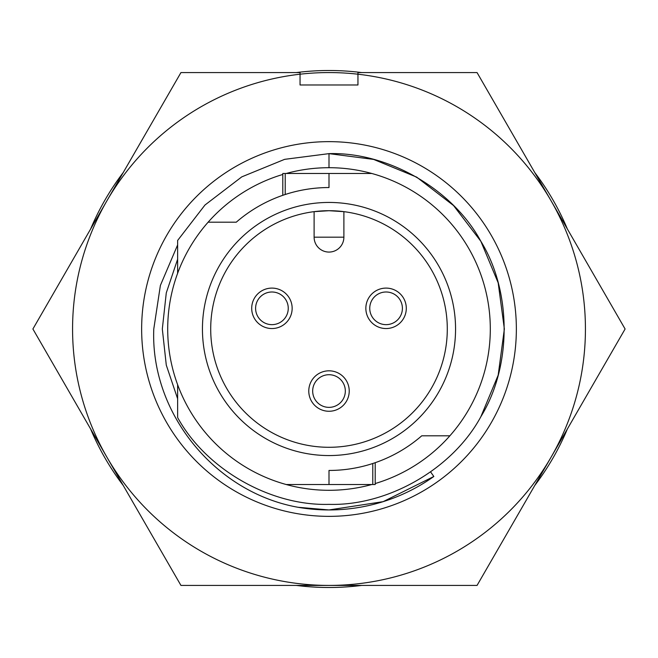 <?xml version="1.0" encoding="UTF-8"?>
<svg xmlns="http://www.w3.org/2000/svg" width="658" height="658" viewBox="0 0 658 658"><rect width="100%" height="100%" fill="white"/><g stroke="black" fill="none" stroke-linecap="round" stroke-linejoin="round"><path stroke-width="0.99" d="M177.627 273.292L177.627 259.236L177.627 273.292L177.627 259.236L166.285 292.876L162.32 329L166.285 365.124L177.627 398.764L166.285 365.124L162.32 329L166.285 292.876L177.627 259.236L177.627 273.292L177.627 240.466L177.627 273.292L177.627 240.466L177.627 273.292L177.627 244.941L160.387 285.424L153.783 329C150.287 413.183 215.067 492.505 298.074 507.285A180.95 180.95 0 0 0 433.836 476.482L430.603 471.934M516.357 329A187.357 187.357 0 0 1 329 516.357A187.357 187.357 0 0 1 141.643 329A187.357 187.357 0 0 1 329 141.643A187.357 187.357 0 0 1 516.357 329M106.925 457.211A256.431 256.431 0 0 1 300.048 74.206L300.048 84.981L357.952 84.981L357.952 74.206A256.431 256.431 0 0 1 551.075 457.211A256.431 256.431 0 0 1 106.925 457.211L32.9 329L180.95 72.569L300.048 72.569L300.048 74.206A256.431 256.431 0 0 1 357.952 74.206L357.952 72.569L477.05 72.569L625.1 329L477.05 585.431L180.95 585.431L106.925 457.211M433.836 476.482L383.12 501.667L329 509.95L298.074 507.285M282.8 195.311L285.218 194.497A141.454 141.454 0 0 0 236.263 222.19A141.454 141.454 0 0 1 329 187.546L329 173.49L371.828 173.49A161.3 161.3 0 0 0 286.172 173.49M282.792 195.311L282.792 173.49L285.218 173.49L285.218 194.497C299.448 189.882 314.039 187.563 329 187.546M375.2 462.689L372.782 463.503C358.552 468.118 343.961 470.437 329 470.454A141.454 141.454 0 0 0 421.737 435.81L449.875 435.81A161.3 161.3 0 0 0 371.828 173.49M455.558 329A126.558 126.558 0 0 1 329 455.558A126.558 126.558 0 0 1 202.442 329A126.558 126.558 0 0 1 329 202.442A126.558 126.558 0 0 1 455.558 329M210.708 329A118.292 118.292 0 0 0 329 447.292A118.292 118.292 0 0 0 447.292 329A118.292 118.292 0 0 0 329 210.708A118.292 118.292 0 0 0 210.708 329M314.113 211.654L329 210.708L343.887 211.654L343.887 237.184A14.887 14.887 0 0 1 329 252.072A14.887 14.887 0 0 1 314.113 237.184L343.887 237.184A14.887 14.887 0 0 1 329 252.072A14.887 14.887 0 0 1 314.113 237.184L314.113 211.654M308.775 391.041A20.225 20.225 0 0 0 329 411.266A20.225 20.225 0 0 0 349.225 391.041A20.225 20.225 0 0 0 329 370.816A20.225 20.225 0 0 0 308.775 391.041M365.848 308.322A20.225 20.225 0 0 0 386.073 328.548A20.225 20.225 0 0 0 406.299 308.322A20.225 20.225 0 0 0 386.073 288.097A20.225 20.225 0 0 0 365.848 308.322M251.701 308.322A20.225 20.225 0 0 0 271.927 328.548A20.225 20.225 0 0 0 292.152 308.322A20.225 20.225 0 0 0 271.927 288.097A20.225 20.225 0 0 0 251.701 308.322M345.327 391.041A16.327 16.327 0 0 0 329 374.715A16.327 16.327 0 0 0 312.673 391.041A16.327 16.327 0 0 0 329 407.368A16.327 16.327 0 0 0 345.327 391.041A16.327 16.327 0 0 0 329 374.715A16.327 16.327 0 0 0 312.673 391.041M402.4 308.322A16.327 16.327 0 0 0 386.073 291.996A16.327 16.327 0 0 0 369.747 308.322A16.327 16.327 0 0 0 386.073 324.649A16.327 16.327 0 0 0 402.4 308.322A16.327 16.327 0 0 0 386.073 291.996A16.327 16.327 0 0 0 369.747 308.322M288.253 308.322A16.327 16.327 0 0 0 271.927 291.996A16.327 16.327 0 0 0 255.6 308.322A16.327 16.327 0 0 0 271.927 324.649A16.327 16.327 0 0 0 288.253 308.322A16.327 16.327 0 0 0 271.927 291.996A16.327 16.327 0 0 0 255.6 308.322M567.393 229.042A258.495 258.495 0 0 0 534.757 172.528M361.629 72.569A258.495 258.495 0 0 0 296.371 72.569M123.243 172.528A258.495 258.495 0 0 0 90.607 229.042M90.607 428.958A258.495 258.495 0 0 0 123.243 485.472M296.371 585.431A258.495 258.495 0 0 0 361.629 585.431M534.757 485.472A258.495 258.495 0 0 0 567.393 428.958M285.218 173.49L329 173.49M282.792 174.46A161.3 161.3 0 0 0 286.172 484.51A161.3 161.3 0 0 0 371.828 484.51M375.208 462.689L375.208 484.51L286.172 484.51M329 470.454L329 484.51M208.125 222.19L236.263 222.19M372.782 484.51L372.782 463.503A141.454 141.454 0 0 0 421.737 435.81M177.627 384.708L177.627 417.534C205.839 469.129 270.323 506.06 329 504.365C388.031 506.092 452.852 468.669 480.875 416.679C511.883 366.424 511.883 291.576 480.875 241.321C452.852 189.331 388.031 151.908 329 153.635L284.634 159.343L241.774 176.87L204.983 205.016L177.627 240.466L204.983 205.016L241.774 176.87L284.634 159.343L329 153.635L329 167.7M375.208 483.54A161.3 161.3 0 0 0 449.875 435.81M480.875 416.679L498.18 375.159L504.365 329L498.18 282.841L480.875 241.321L453.568 205.567L416.679 177.125L373.612 159.409L329 153.635L284.634 159.343L241.774 176.87L204.983 205.016L177.627 240.466L204.983 205.016L241.774 176.87L284.634 159.343L329 153.635L373.612 159.409L416.679 177.125L453.568 205.567L480.875 241.321"/></g></svg>
